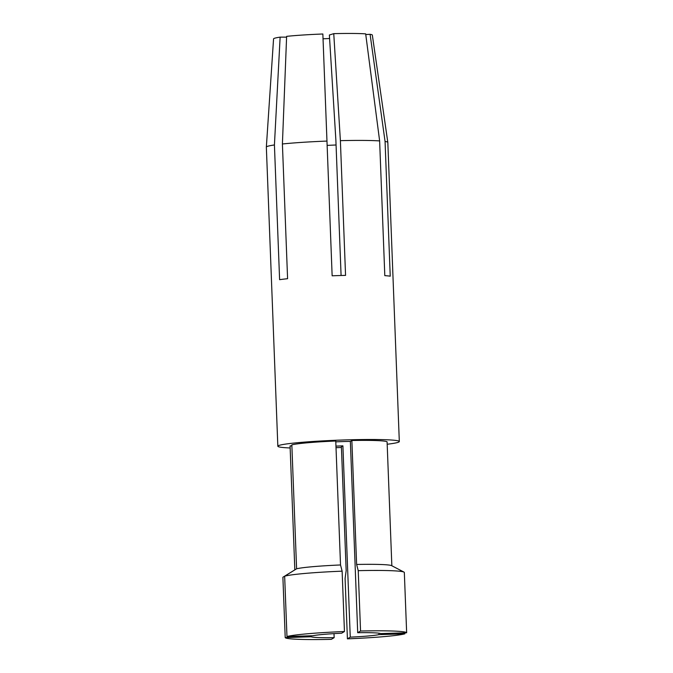 <?xml version="1.0" encoding="UTF-8"?>
<svg xmlns="http://www.w3.org/2000/svg" width="673" height="673" viewBox="0 0 673 673"><rect width="100%" height="100%" fill="white"/><g stroke="black" fill="none" stroke-linecap="round" stroke-linejoin="round"><path stroke-width="1.01" d="M291.872 445.846L290.071 445.905L294.833 569.854L282.887 577.241L285.209 637.6A60.78 3.71 177.8 0 0 331.309 639.35L334.153 637.659L333.993 633.621M284.654 576.189L296.6 568.803L291.838 444.853A48.624 2.97 177.8 0 1 335.76 441.017L340.521 564.967L342.128 571.167A60.78 3.71 177.8 0 0 284.654 576.189L286.976 636.549A60.78 3.71 177.8 0 1 344.45 631.526L341.606 633.226A35.122 2.145 -2.2 0 0 312.869 635.733L286.976 636.549M342.128 571.167L344.45 631.526M406.652 632.771L404.33 572.412A60.78 3.71 177.8 0 0 403.993 572.109A60.78 3.71 177.8 0 0 358.229 570.662L360.551 631.022A60.78 3.71 177.8 0 1 406.652 632.771L380.758 633.587A35.122 2.145 -2.2 0 0 357.708 632.713L360.551 631.022M378.933 633.192L378.983 634.639A35.122 2.145 -2.2 0 1 350.254 637.146L342.902 445.837L341.404 446.737L346.166 570.679L345.089 578.477L347.411 638.845A60.78 3.71 177.8 0 0 404.885 633.823L404.843 632.83M340.521 564.967A48.624 2.97 177.8 0 0 296.6 568.803M403.993 572.109L391.644 565.657A48.624 2.97 177.8 0 0 356.623 564.462L358.229 570.662M391.846 565.757L387.093 441.85A48.624 2.97 177.8 0 0 351.861 440.512L356.623 564.462M351.861 440.512L350.355 441.404A35.122 2.145 177.8 0 0 342.406 441.597A35.122 2.145 177.8 0 0 335.793 441.85M357.708 632.713L350.355 441.404M335.953 446.115A35.122 2.145 177.8 0 0 342.902 445.837M334.153 637.659A35.122 2.145 -2.2 0 1 311.103 636.784L311.061 635.792M285.209 637.6L311.103 636.784M333.758 33.65L340.387 140.657A60.78 3.71 177.8 0 1 379.631 140.918L365.675 33.86A49.423 3.02 177.8 0 0 333.758 33.65L329.375 35.013L335.877 140.152L341.085 275.501M347.411 638.845L350.254 637.146M378.983 634.639L404.885 633.823M329.585 38.504A29.36 1.792 -2.2 0 1 323.032 38.798M336.063 144.973A40.523 2.473 -2.2 0 1 327.137 145.376M340.387 140.657L345.56 275.383A60.78 3.71 177.8 0 0 332.142 275.804L326.969 141.078A60.78 3.71 177.8 0 0 282.408 143.98L287.59 278.706A60.78 3.71 177.8 0 0 279.606 279.682L274.424 144.956A60.78 3.71 177.8 0 0 266.71 146.697A60.78 3.71 177.8 0 0 266.348 147.101A60.78 3.71 177.8 0 0 266.348 147.126L277.84 446.207A60.78 3.71 177.8 0 0 290.147 447.974M274.424 144.956L280.128 37.141L286.589 37.124M365.767 34.55L370.091 34.306L385.065 141.465L390.239 276.191A60.78 3.71 177.8 0 0 384.805 275.644L379.631 140.918M326.969 141.078L322.855 33.995A49.423 3.02 177.8 0 0 286.622 36.359L282.408 143.98M280.128 37.141A49.423 3.02 177.8 0 0 273.558 38.891L266.348 147.101M387.177 444.247A60.78 3.71 177.8 0 0 398.954 441.976A60.78 3.71 177.8 0 0 399.316 441.547L387.825 142.457A60.78 3.71 177.8 0 0 387.825 142.432A60.78 3.71 177.8 0 0 385.065 141.465M387.825 142.432L372.337 35.097A49.423 3.02 177.8 0 0 370.091 34.306M399.316 441.547A60.78 3.71 177.8 0 0 341.825 440.041A60.78 3.71 177.8 0 0 278.201 445.787A60.78 3.71 177.8 0 0 277.84 446.207M336.012 447.688A60.78 3.71 177.8 0 0 341.43 447.478"/></g></svg>
